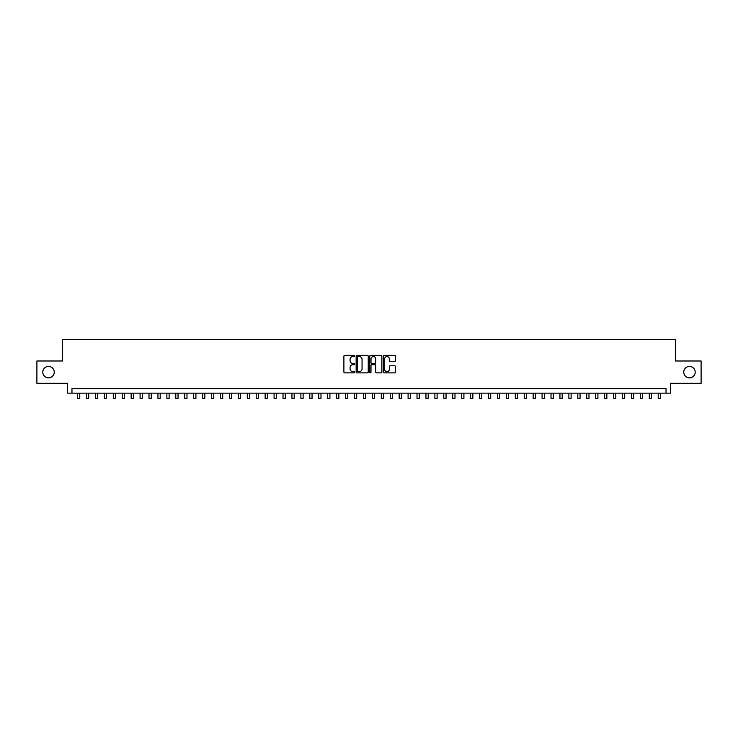 <?xml version="1.0" encoding="UTF-8"?>
<svg xmlns="http://www.w3.org/2000/svg" width="738" height="738" viewBox="0 0 738 738"><rect width="100%" height="100%" fill="white"/><g stroke="black" fill="none" stroke-linecap="round" stroke-linejoin="round"><path stroke-width="1.11" d="M354.71 355.956A0.618 0.618 0 0 0 354.092 355.338L344.775 355.338A0.876 0.876 0 0 0 343.899 356.214L343.899 371.998A0.876 0.876 0 0 0 344.775 372.875L354.092 372.875A0.618 0.618 0 0 0 354.71 372.266A0.618 0.618 0 0 0 354.092 371.648L352.884 371.648A2.804 2.804 0 0 1 350.08 368.843L350.08 367.533A2.804 2.804 0 0 1 352.884 364.72L354.092 364.72A0.618 0.618 0 0 0 354.71 364.111A0.618 0.618 0 0 0 354.092 363.493L352.884 363.493A2.804 2.804 0 0 1 350.08 360.688L350.08 359.378A2.804 2.804 0 0 1 352.884 356.565L354.092 356.565A0.618 0.618 0 0 0 354.71 355.956M683.766 372.146A5.72 5.72 0 0 0 689.486 377.865A5.72 5.72 0 0 0 695.205 372.146A5.72 5.72 0 0 0 689.486 366.435A5.72 5.72 0 0 0 683.766 372.146M42.795 372.146A5.72 5.72 0 0 0 48.514 377.865A5.72 5.72 0 0 0 54.234 372.146A5.72 5.72 0 0 0 48.514 366.435A5.72 5.72 0 0 0 42.795 372.146M394.627 361.519A0.876 0.876 0 0 0 395.503 360.642L395.503 356.214A0.876 0.876 0 0 0 394.627 355.338L384.277 355.338A0.876 0.876 0 0 0 383.4 356.214L383.4 371.998A0.876 0.876 0 0 0 384.277 372.875L394.627 372.875A0.876 0.876 0 0 0 395.503 371.998L395.503 366.648A0.876 0.876 0 0 0 394.627 365.771L390.199 365.771A0.876 0.876 0 0 0 389.323 366.648L389.323 369.304A2.343 2.343 0 0 1 386.98 371.648A2.343 2.343 0 0 1 384.627 369.304L384.627 358.917A2.343 2.343 0 0 1 386.98 356.565A2.343 2.343 0 0 1 389.323 358.917L389.323 360.642A0.876 0.876 0 0 0 390.199 361.519L394.627 361.519M666.036 393.142L670.501 393.142L670.501 383.317L701.1 383.317L701.1 360.983L675.418 360.983L675.418 339.545L62.582 339.545L62.582 360.983L36.9 360.983L36.9 383.317L67.499 383.317L67.499 393.142L666.036 393.142L666.036 388.677L71.964 388.677L71.964 393.142M368.234 356.214A0.876 0.876 0 0 0 367.358 355.338L357.007 355.338A0.876 0.876 0 0 0 356.131 356.214L356.131 371.998A0.876 0.876 0 0 0 357.007 372.875L367.358 372.875A0.876 0.876 0 0 0 368.234 371.998L368.234 356.214M370.642 355.338L380.993 355.338A0.876 0.876 0 0 1 381.869 356.214L381.869 371.998A0.876 0.876 0 0 1 380.993 372.875L376.565 372.875A0.876 0.876 0 0 1 375.688 371.998L375.688 365.596A0.876 0.876 0 0 0 374.812 364.72L371.869 364.72A0.876 0.876 0 0 0 370.993 365.596L370.993 372.266A0.618 0.618 0 0 1 370.384 372.875A0.618 0.618 0 0 1 369.766 372.266L369.766 356.214A0.876 0.876 0 0 1 370.642 355.338M357.976 356.565A0.618 0.618 0 0 0 357.358 357.183L357.358 371.039A0.618 0.618 0 0 0 357.976 371.648L359.249 371.648A2.804 2.804 0 0 0 362.054 368.843L362.054 359.378A2.804 2.804 0 0 0 359.249 356.565L357.976 356.565M375.688 358.954A2.343 2.343 0 0 0 373.345 356.611A2.343 2.343 0 0 0 370.993 358.954L370.993 362.616A0.876 0.876 0 0 0 371.869 363.493L374.812 363.493A0.876 0.876 0 0 0 375.688 362.616L375.688 358.954M77.545 393.142L77.545 398.455L79.778 398.455L79.778 393.142M86.484 393.142L86.484 398.455L88.717 398.455L88.717 393.142M95.414 393.142L95.414 398.455L97.647 398.455L97.647 393.142M104.344 393.142L104.344 398.455L106.576 398.455L106.576 393.142M113.283 393.142L113.283 398.455L115.515 398.455L115.515 393.142M122.213 393.142L122.213 398.455L124.445 398.455L124.445 393.142M131.152 393.142L131.152 398.455L133.384 398.455L133.384 393.142M140.082 393.142L140.082 398.455L142.314 398.455L142.314 393.142M149.011 393.142L149.011 398.455L151.244 398.455L151.244 393.142M157.95 393.142L157.95 398.455L160.183 398.455L160.183 393.142M166.88 393.142L166.88 398.455L169.113 398.455L169.113 393.142M175.819 393.142L175.819 398.455L178.052 398.455L178.052 393.142M184.749 393.142L184.749 398.455L186.982 398.455L186.982 393.142M193.679 393.142L193.679 398.455L195.911 398.455L195.911 393.142M202.618 393.142L202.618 398.455L204.85 398.455L204.85 393.142M211.548 393.142L211.548 398.455L213.78 398.455L213.78 393.142M220.477 393.142L220.477 398.455L222.719 398.455L222.719 393.142M229.417 393.142L229.417 398.455L231.649 398.455L231.649 393.142M238.346 393.142L238.346 398.455L240.579 398.455L240.579 393.142M247.285 393.142L247.285 398.455L249.518 398.455L249.518 393.142M256.215 393.142L256.215 398.455L258.448 398.455L258.448 393.142M265.145 393.142L265.145 398.455L267.387 398.455L267.387 393.142M274.084 393.142L274.084 398.455L276.316 398.455L276.316 393.142M283.014 393.142L283.014 398.455L285.246 398.455L285.246 393.142M291.953 393.142L291.953 398.455L294.185 398.455L294.185 393.142M300.883 393.142L300.883 398.455L303.115 398.455L303.115 393.142M309.812 393.142L309.812 398.455L312.045 398.455L312.045 393.142M318.751 393.142L318.751 398.455L320.984 398.455L320.984 393.142M327.681 393.142L327.681 398.455L329.914 398.455L329.914 393.142M336.62 393.142L336.62 398.455L338.853 398.455L338.853 393.142M345.55 393.142L345.55 398.455L347.782 398.455L347.782 393.142M354.48 393.142L354.48 398.455L356.712 398.455L356.712 393.142M363.419 393.142L363.419 398.455L365.651 398.455L365.651 393.142M372.349 393.142L372.349 398.455L374.581 398.455L374.581 393.142M381.288 393.142L381.288 398.455L383.52 398.455L383.52 393.142M390.217 393.142L390.217 398.455L392.45 398.455L392.45 393.142M399.147 393.142L399.147 398.455L401.38 398.455L401.38 393.142M408.086 393.142L408.086 398.455L410.319 398.455L410.319 393.142M417.016 393.142L417.016 398.455L419.249 398.455L419.249 393.142M425.955 393.142L425.955 398.455L428.188 398.455L428.188 393.142M434.885 393.142L434.885 398.455L437.117 398.455L437.117 393.142M443.815 393.142L443.815 398.455L446.047 398.455L446.047 393.142M452.754 393.142L452.754 398.455L454.986 398.455L454.986 393.142M461.684 393.142L461.684 398.455L463.916 398.455L463.916 393.142M470.613 393.142L470.613 398.455L472.855 398.455L472.855 393.142M479.552 393.142L479.552 398.455L481.785 398.455L481.785 393.142M488.482 393.142L488.482 398.455L490.715 398.455L490.715 393.142M497.421 393.142L497.421 398.455L499.654 398.455L499.654 393.142M506.351 393.142L506.351 398.455L508.583 398.455L508.583 393.142M515.281 393.142L515.281 398.455L517.523 398.455L517.523 393.142M524.22 393.142L524.22 398.455L526.452 398.455L526.452 393.142M533.15 393.142L533.15 398.455L535.382 398.455L535.382 393.142M542.089 393.142L542.089 398.455L544.321 398.455L544.321 393.142M551.018 393.142L551.018 398.455L553.251 398.455L553.251 393.142M559.948 393.142L559.948 398.455L562.181 398.455L562.181 393.142M568.887 393.142L568.887 398.455L571.12 398.455L571.12 393.142M577.817 393.142L577.817 398.455L580.05 398.455L580.05 393.142M586.756 393.142L586.756 398.455L588.989 398.455L588.989 393.142M595.686 393.142L595.686 398.455L597.918 398.455L597.918 393.142M604.616 393.142L604.616 398.455L606.848 398.455L606.848 393.142M613.555 393.142L613.555 398.455L615.787 398.455L615.787 393.142M622.485 393.142L622.485 398.455L624.717 398.455L624.717 393.142M631.424 393.142L631.424 398.455L633.656 398.455L633.656 393.142M640.353 393.142L640.353 398.455L642.586 398.455L642.586 393.142M649.283 393.142L649.283 398.455L651.516 398.455L651.516 393.142M658.222 393.142L658.222 398.455L660.455 398.455L660.455 393.142"/></g></svg>
